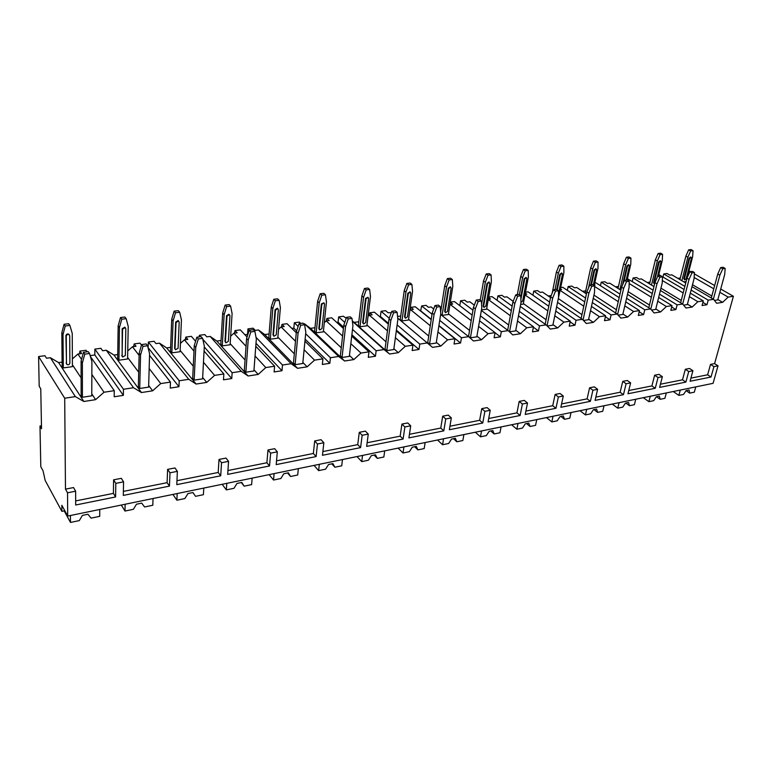 <?xml version="1.0" encoding="UTF-8"?>
<svg xmlns="http://www.w3.org/2000/svg" width="772" height="772" viewBox="0 0 772 772"><rect width="100%" height="100%" fill="white"/><g stroke="black" fill="none" stroke-linecap="round" stroke-linejoin="round"><path stroke-width="1.16" d="M64.809 510.765L61.895 511.353L61.837 505.303L67.704 516.063L713.087 383.327L718.018 365.822L714.582 363.622L733.4 296.294L720.72 289.017M714.65 285.543L694.366 273.915M690.371 271.619L688.981 270.827M62.107 362.126L58.624 362.599L50.383 357.716L46.532 358.227L44.93 355.709L38.6 356.539L39.189 386.232L40.762 388.827L41.524 428.73L39.99 426.028L40.8 466.713L43.078 470.891L45.172 480.464L61.895 511.353M41.476 425.787L39.99 426.028M87.12 351.8L86.049 350.276L79.95 351.077L81.649 353.547L77.904 354.049L72.365 358.912M141.488 345.055L139.993 343.144L134.183 343.907L136.026 346.29L132.475 346.763L127.737 350.942M117.73 354.56L113.986 355.062L106.295 350.256L102.637 350.749L100.881 348.307L94.859 349.108L94.831 354.975L90.16 355.602M195.586 341.243L191.359 336.351L185.83 337.084L187.799 339.39L184.402 339.844L180.445 343.357M170.641 347.361L166.665 347.902L159.486 343.164L156.002 343.627L154.101 341.282L148.378 342.035L148.089 347.796M247.05 337.017L240.324 329.885L235.045 330.58L237.129 332.809L233.897 333.243L230.654 336.138M221.033 340.5L216.855 341.07L210.138 336.409L206.819 336.853L204.802 334.575L199.35 335.299L199.263 336.891M296.294 332.761L287.059 323.709L282.021 324.375L284.202 326.527L281.114 326.942L278.547 329.239M269.09 333.967L264.728 334.556L258.446 329.962L255.271 330.387L253.158 328.187L247.947 328.882L247.551 334.382L244.907 334.739M343.434 328.515L331.699 317.813L326.894 318.44L329.161 320.534L326.218 320.93L324.288 322.667M314.957 327.724L310.44 328.341L304.554 323.815L303.782 323.922M388.345 324.105L374.401 312.168L369.798 312.776L372.152 314.802L369.334 315.179L368.012 316.375M358.797 321.76L354.136 322.397L352.312 320.92M346.203 318.267L343.424 316.259L338.667 316.887L338.078 322.185L336.698 322.368M431.201 319.618L415.288 306.764L410.878 307.343L413.3 309.311L409.855 310.354M400.726 316.057L397.561 316.481M391.269 312.747L387.998 312.689L385.614 310.682L381.069 311.29L380.393 316.472L379.573 316.588M450.298 302.199L452.71 304.062L449.922 304.583M433.71 308.983L431.123 306.938L428.47 307.295L426.028 305.345L421.666 305.924L420.605 311.058M488.589 297.616L490.51 299.015L488.29 299.314M474.307 305.162L469.801 301.775L467.263 302.122L464.754 300.231L460.566 300.781L459.774 305.654M525.307 293.157L526.774 294.18L525.076 294.402M513.409 300.723L512.511 300.848M513.168 301.321L506.905 296.834L504.463 297.152L501.897 295.319L497.892 295.85L497.091 300.308M560.559 288.834L561.611 289.539L560.375 289.703M551.189 295.589L548.226 295.985M550.533 297.558L542.513 292.077L540.178 292.395L537.563 290.6L533.713 291.112L532.921 295.222M594.421 284.636L595.096 285.071L594.305 285.177M585.736 290.88L582.542 291.314M586.45 293.881L576.742 287.512L574.493 287.821L571.84 286.074L568.134 286.566L567.352 290.359M618.468 286.431L615.525 286.827M620.891 290.214L609.648 283.131L607.487 283.421L604.794 281.722L601.234 282.195L600.452 285.708M649.976 282.147L647.264 282.513M653.961 286.586L641.31 278.904L639.226 279.184L636.514 277.524L633.079 277.978L632.316 281.259M680.306 278.017L677.816 278.354M685.739 282.996L671.814 274.842L669.797 275.102L667.056 273.491L663.756 273.925L662.994 276.984M79.381 353.846L79.95 351.077M133.585 346.618L134.183 343.907M185.193 339.738L185.83 337.084M234.389 333.176L235.045 330.58M300.684 323.41L299.314 322.088L294.335 322.744L293.842 328.148L291.855 328.409M281.336 326.913L282.021 324.375M326.18 320.959L326.894 318.44M368.997 315.487L369.798 312.776M409.971 310.238L410.878 307.343M472.146 315.111L454.457 301.591L450.308 302.132M511.296 310.643L492.015 296.622L488.686 297.066M548.786 306.233L528.077 291.855L525.491 292.202M584.713 301.9L562.72 287.28L560.819 287.531M619.183 297.654L596.023 282.88L594.768 283.044M652.272 293.514L627.404 278.731M684.069 289.481L658.806 274.581M58.624 362.599L83.849 401.488L75.328 396.605L50.383 357.716M75.328 396.605L64.703 398.227L38.6 356.539M733.4 296.294L728.16 297.095L719.822 292.289M713.772 288.796L694.134 277.476M688.692 274.34L688.161 274.031M91.849 374.439L104.008 392.234L114.266 390.671L90.421 356.529M81.552 359.376L77.904 354.049M149.536 355.342L170.477 382.101L160.74 383.587L152.624 390.815L141.459 392.543L133.537 387.727L123.462 389.262L94.859 349.108M133.537 387.727L106.295 350.256M160.74 383.587L149.16 368.495M139.114 355.419L132.475 346.763M204.069 351.067L223.851 373.966L214.597 375.375L206.742 382.41L196.136 384.06L188.773 379.313L179.2 380.77L148.378 342.035M188.773 379.313L159.486 343.164M214.597 375.375L203.47 362.28M193.994 351.125L184.402 339.844M255.783 346.271L274.6 366.227L265.8 367.568L258.186 374.43L248.102 375.993L241.24 371.313L232.14 372.702L202.804 339.236M200.595 336.717L199.35 335.299M241.24 371.313L210.138 336.409M265.8 367.568L255.049 355.998M246.046 346.31L233.897 333.243M304.93 341.224L322.928 358.864L314.542 360.138L307.159 366.825L297.548 368.312L291.15 363.708L282.494 365.021L256.014 337.325M249.26 330.252L247.947 328.882M291.15 363.708L258.446 329.962M314.542 360.138L304.1 349.774M295.502 341.234L281.114 326.942M351.714 336.081L368.977 351.839L360.987 353.055L353.817 359.578L344.659 361.007L338.686 356.461L330.435 357.716L305.664 333.716M298.127 326.421L294.335 322.744M338.686 356.461L304.554 323.815M360.987 353.055L350.826 343.675M342.575 336.052L326.218 320.93M396.316 330.918L412.923 345.142L405.29 346.31L398.333 352.669L389.59 354.03L384.012 349.552L376.147 350.749L352.505 329.393M344.766 322.397L338.667 316.887M384.012 349.552L352.36 321.277M405.29 346.31L395.389 337.731M387.457 330.86L369.334 315.179M438.882 325.813L454.911 338.744L447.615 339.854L440.841 346.068L432.494 347.371L427.283 342.951L419.775 344.1L397.136 324.906M389.281 318.257L381.069 311.29M427.283 342.951L397.734 318.16M447.615 339.854L437.936 331.96M430.284 325.726L410.598 309.678M479.566 320.785L495.055 332.626L488.078 333.687L481.487 339.757L473.506 341.002L468.633 336.65L461.453 337.74L439.731 320.37M432.021 314.204L421.666 305.924M468.633 336.65L440.638 314.474M488.078 333.687L478.601 326.373M471.209 320.67L450.124 304.4M518.485 315.864L533.471 326.768L526.793 327.782L520.386 333.726L512.743 334.913L508.188 330.619L501.308 331.671L480.416 315.825M472.975 310.18L460.566 300.781M508.188 330.619L481.342 310.45M526.793 327.782L517.52 320.978M510.36 315.729L488.261 299.517M555.753 311.058L570.286 321.152L563.888 322.127L557.645 327.936L550.32 329.075L546.055 324.848L539.474 325.852L519.334 311.328M512.135 306.127L497.892 295.85M546.055 324.848L520.27 306.397M563.888 322.127L554.788 315.767M547.85 310.913L524.979 294.914M591.468 306.387L605.595 315.777L599.448 316.713L593.359 322.397L586.334 323.487L582.349 319.318L576.037 320.274L556.602 306.889M549.625 302.074L533.713 291.112M582.349 319.318L557.529 302.344M599.448 316.713L590.522 310.73M583.777 306.223L560.231 290.446M625.745 301.852L639.467 310.605L633.571 311.512L627.636 317.07L620.891 318.122L617.166 314.011L611.106 314.928L592.317 302.527M585.543 298.06L568.134 286.566M617.166 314.011L593.243 298.33M633.571 311.512L624.809 305.876M618.256 301.659L594.585 286.451M658.661 297.442L672.016 305.644L666.352 306.513L660.552 311.965L654.077 312.969L650.584 308.916L644.765 309.804L626.584 298.272M620.003 294.093L601.234 282.195M650.584 308.916L627.491 294.373M666.352 306.513L657.734 301.186M651.356 297.239L629.18 283.527M690.293 293.167L703.302 300.877L697.849 301.707L692.194 307.053L685.97 308.018L682.699 304.023L677.102 304.872L659.481 294.113M653.083 290.195L633.079 277.978M680.643 302.778L686.964 278.219L689.869 271.686L691.944 272.883L689.039 279.425L682.689 304.014L660.388 290.475M697.849 301.707L689.386 296.66M683.172 292.955L662.328 280.516M728.16 297.095L722.631 302.325L716.638 303.261L713.579 299.314L708.194 300.134L691.104 290.06M684.87 286.383L663.756 273.925M713.579 299.314L691.992 286.663M703.302 300.877L702.066 305.519L706.949 304.757L708.194 300.134M714.582 363.622L710.51 364.403L707.625 374.796L690.93 378.126M685.324 369.277L688.721 371.544L692.928 370.714L689.521 368.466L685.324 369.277L682.506 379.814L660.436 384.215M654.637 375.211L658.014 377.537L662.376 376.678L658.998 374.362L654.637 375.211L651.915 385.913L628.765 390.535M622.753 381.368L626.092 383.761L630.637 382.873L627.298 380.5L622.753 381.368L620.138 392.253L595.839 397.107M589.605 387.785L592.906 390.246L597.624 389.32L594.334 386.868L589.605 387.785L587.106 398.854L561.572 403.949M555.116 394.453L558.359 396.982L563.28 396.026L560.028 393.498L555.116 394.453L552.733 405.705L525.896 411.061M519.199 401.401L522.383 404.007L527.508 403.003L524.313 400.407L519.199 401.401L516.951 412.856L488.715 418.482M481.757 408.639L484.884 411.331L490.23 410.289L487.093 407.606L481.757 408.639L479.653 420.296L449.931 426.221M442.694 416.185L445.753 418.964L451.33 417.874L448.262 415.114L442.694 416.185L440.764 428.055L409.45 434.308M401.913 424.079L404.885 426.945L410.714 425.806L407.732 422.95L401.913 424.079L400.157 436.161L367.134 442.752M359.289 432.32L362.164 435.283L368.263 434.086L365.368 431.143L359.289 432.32L357.735 444.624L322.87 451.581M314.687 440.937L317.466 444.006L323.844 442.761L321.055 439.712L314.687 440.937L313.364 453.482L276.53 460.836M267.981 449.97L270.644 453.145L277.331 451.842L274.658 448.686L267.981 449.97L266.9 462.756L227.943 470.534M219.016 459.437L221.545 462.727L228.56 461.357L226.013 458.085L219.016 459.437L218.196 472.474L176.952 480.705M167.62 469.376L169.994 472.792L177.367 471.354L174.964 467.957L167.62 469.376L167.099 482.674L123.385 491.397M113.6 479.827L115.81 483.368L123.559 481.853L121.329 478.331L113.6 479.827L113.416 493.385L75.666 500.922M67.704 516.063L67.531 492.787L75.627 491.214L73.552 487.566L65.475 489.13L64.703 398.227M104.008 392.234L95.612 399.664L83.849 401.488M114.266 390.671L114.188 396.779L123.356 395.361L123.462 389.262M170.477 382.101L170.245 388.075L178.95 386.724L179.2 380.77M223.851 373.966L223.484 379.814L231.754 378.531L232.14 372.702M274.6 366.227L274.118 371.95L281.992 370.734L282.494 365.021M322.928 358.864L322.329 364.471L329.827 363.303L330.435 357.716M368.977 351.839L368.292 357.339L375.443 356.22L376.147 350.749M412.923 345.142L412.151 350.527L418.984 349.465L419.775 344.1M454.911 338.744L454.052 344.022L460.575 343.009L461.453 337.74M495.055 332.626L494.119 337.798L500.372 336.833L501.308 331.671M533.471 326.768L532.477 331.844L538.47 330.918L539.474 325.852M570.286 321.152L569.234 326.141L574.976 325.253L576.037 320.274M605.595 315.777L604.486 320.67L609.986 319.811L611.106 314.928M639.467 310.605L638.319 315.42L643.607 314.6L644.765 309.804M672.016 305.644L670.82 310.373L675.896 309.582L677.102 304.872M702.906 302.354L706.949 304.757M692.494 284.723L711.823 296.014M717.844 299.536L722.631 302.325M714.438 300.424L717.748 299.912L724.686 274.514L725.178 268.434L723.084 267.276L720.662 267.594L722.766 268.762L719.861 275.179L713.347 299.179M683.76 281.848L686.115 281.519M722.766 268.762L725.178 268.434M711.292 297.973L717.767 274.002L719.861 275.179M717.767 274.002L720.662 267.594M688.643 249.848L690.631 250.948L693.024 250.659L691.037 249.559L688.643 249.848L685.883 256.111L687.862 257.221L681.85 280.728M690.631 250.948L687.862 257.221M687.234 277.611L692.638 256.622L693.024 250.659M690.66 257.018L689.068 258.176L683.838 278.586L684.581 279.811M679.91 279.58L685.883 256.111M684.397 278.914L689.628 258.495L691.123 257.269L691.423 258.273L686.173 278.663L684.687 279.879L683.838 278.586M67.531 492.787L65.475 489.13M718.018 365.822L713.936 366.623L710.51 364.403M75.627 491.214L75.675 505.004L115.607 496.965L113.416 493.385M688.721 371.544L685.883 382.092L659.616 387.39L662.376 376.678M692.928 370.714L690.081 381.252L711.022 377.035L707.625 374.796M713.936 366.623L711.022 377.035M115.81 483.368L115.607 496.965M123.559 481.853L123.308 495.412L169.454 486.119L167.099 482.674M169.994 472.792L169.454 486.119M177.367 471.354L176.788 484.642L220.705 475.793L218.196 472.474M221.545 462.727L220.705 475.793M228.56 461.357L227.682 474.394L269.534 465.96L266.9 462.756M270.644 453.145L269.534 465.96M277.331 451.842L276.193 464.619L316.115 456.58L313.364 453.482M317.466 444.006L316.115 456.58M323.844 442.761L322.464 455.297L360.592 447.615L357.735 444.624M362.164 435.283L360.592 447.615M368.263 434.086L366.661 446.399L403.109 439.056L400.157 436.161M404.885 426.945L403.109 439.056M410.714 425.806L408.909 437.888L443.794 430.863L440.764 428.055M445.753 418.964L443.794 430.863M451.33 417.874L449.352 429.743L482.761 423.008L479.653 420.296M484.884 411.331L482.761 423.008M490.23 410.289L488.078 421.937L520.116 415.49L516.951 412.856M522.383 404.007L520.116 415.49M527.508 403.003L525.221 414.458L555.956 408.272L552.733 405.705M558.359 396.982L555.956 408.272M563.28 396.026L560.858 407.278L590.368 401.334L587.106 398.854M592.906 390.246L590.368 401.334M597.624 389.32L595.077 400.388L623.448 394.675L620.138 392.253M626.092 383.761L623.448 394.675M630.637 382.873L627.974 393.759L655.264 388.268L651.915 385.913M658.014 377.537L655.264 388.268M685.883 382.092L682.506 379.814M99.762 509.472L99.713 516.333L91.057 518.147L87.96 514.248L82.43 515.387L79.304 520.598L70.484 522.441L64.192 510.881M70.445 515.503L70.484 522.441M686.086 390.632L689.734 393.131L689.039 389.976L686.125 390.574L683.519 394.434L678.868 395.399L673.261 391.52M695.775 386.888L694.327 392.176L689.734 393.131M680.296 390.072L678.868 395.399M153.03 498.519L152.808 505.245L144.567 506.972L141.739 503.132L136.48 504.212L133.382 509.308L124.996 511.054L121.3 505.042M125.122 504.261L124.996 511.054M192.875 492.555L195.538 496.328L192.942 492.546L187.934 493.578L184.884 498.548L176.885 500.217L172.928 494.427M203.769 488.078L203.393 494.688L195.538 496.328M177.184 493.549L176.885 500.217M241.327 482.539L244.145 486.177L241.771 482.442L236.994 483.436L233.974 488.3L226.35 489.892L222.162 484.295M252.145 478.129L251.633 484.613L244.145 486.177M226.785 483.349L226.35 489.892M287.599 472.975L290.542 476.488L288.371 472.811L283.807 473.757L280.834 478.515L273.549 480.039L269.148 474.635M298.339 468.633L297.702 474.992L290.542 476.488M274.118 473.612L273.549 480.039M331.815 463.827L334.884 467.234L332.906 463.605L328.544 464.503L325.601 469.173L318.643 470.621L314.05 465.4M342.478 459.552L341.726 465.805L334.884 467.234M319.328 464.31L318.643 470.621M374.13 455.084L377.296 458.375L375.491 454.795L371.322 455.663L368.408 460.228L361.75 461.617L357.002 456.561M384.697 450.867L383.848 457.005L377.296 458.375M362.55 455.422L361.75 461.617M414.651 446.708L417.913 449.893L416.272 446.37L412.267 447.2L409.401 451.668L403.023 453L398.12 448.107M425.131 442.549L424.185 448.58L417.913 449.893M403.92 446.911L403.023 453M453.492 438.67L456.841 441.767L455.345 438.293L451.514 439.085L448.677 443.466L442.568 444.749L437.531 440.001M463.885 434.578L462.853 440.513L456.841 441.767M443.553 438.766L442.568 444.749M490.76 430.969L494.177 433.97L492.825 430.544L489.149 431.307L486.341 435.601L480.483 436.827L475.33 432.223M501.057 426.935L499.947 432.764L494.177 433.97M481.545 430.95L480.483 436.827M526.543 423.567L530.026 426.482L528.801 423.104L525.269 423.838L522.499 428.055L516.873 429.232L511.624 424.764M536.752 419.592L535.575 425.324L530.026 426.482M518.012 423.452L516.873 429.232M560.926 416.465L564.467 419.292L563.367 415.954L559.97 416.658L557.239 420.798L551.826 421.927L546.489 417.594M571.039 412.537L569.804 418.173L564.467 419.292M553.042 416.243L551.826 421.927M593.996 409.623L597.586 412.373L596.602 409.083L593.33 409.758L590.638 413.831L585.427 414.911L580.004 410.694M604.022 405.754L602.72 411.302L597.586 412.373M586.701 409.324L585.427 414.911M625.822 403.042L629.46 405.715L628.572 402.473L625.436 403.129L622.763 407.114L617.754 408.166L612.264 404.065M635.752 399.23L634.401 404.692L629.46 405.715M619.086 402.656L617.754 408.166M656.48 396.702L660.157 399.307L659.365 396.113L656.345 396.74L653.71 400.658L648.885 401.662L643.327 397.677M666.323 392.948L664.914 398.313L660.157 399.307M650.265 396.248L648.885 401.662M72.394 364.78L81.118 377.884M91.781 393.903L95.612 399.664M82.401 397.262L91.771 395.824L91.897 361.634L89.542 353.499L88.249 351.646L83.482 352.283L84.766 354.145L82.372 362.946L82.401 397.262L81.137 395.322L81.099 361.064L82.372 362.946M65.253 325.987L63.005 334.517L61.828 332.78L62.146 366.121L63.314 367.916L72.404 366.652L72.24 333.369L69.885 325.437L68.689 323.719L64.066 324.269L65.253 325.987L69.885 325.437M84.766 354.145L89.542 353.499M81.099 361.064L83.482 352.283M61.828 332.78L64.066 324.269M63.005 334.517L63.314 367.916M69.287 334.807L68.737 334.151C67.232 333.697 66.296 334.208 65.909 335.695L66.527 363.93M66.46 363.535L66.257 336.187C66.633 334.701 67.569 334.189 69.075 334.652L69.712 335.762L69.885 363.072C69.49 364.548 68.544 365.05 67.058 364.587L66.122 363.023M94.831 354.975L123.356 395.361M113.986 355.062L141.459 392.543M127.612 357.455L138.699 372.239M148.658 385.527L152.624 390.815M139.722 388.48L148.62 387.119L149.585 353.692L147.568 345.74L146.159 343.955L141.633 344.553L143.042 346.348L140.562 354.937L139.722 388.48L138.352 386.608L139.172 353.122L140.562 354.937M121.783 319.203L119.448 327.531L118.164 325.861L117.672 358.469L118.946 360.196L127.583 358.999L128.22 326.45L126.183 318.682L124.871 317.022L120.48 317.553L121.783 319.203L126.183 318.682M143.042 346.348L147.568 345.74M139.172 353.122L141.633 344.553M118.164 325.861L120.48 317.553M119.448 327.531L118.946 360.196M125.353 327.753L124.832 327.174L122.169 328.698L122.169 356.394M122.092 355.921L122.545 329.171L125.209 327.646L125.826 328.766L125.344 355.477L122.68 356.982L121.725 355.429M148.214 347.776L178.95 386.724M166.665 347.902L196.136 384.06M180.146 350.411L193.261 366.189M202.66 377.508L206.742 382.41M194.139 380.142L202.592 378.849L204.329 346.155L202.611 338.368L201.096 336.65L196.812 337.219L198.308 338.947L195.76 347.332L194.139 380.142L192.672 378.338L194.264 345.586L195.76 347.332M175.505 312.757L173.102 320.891L171.712 319.28L170.496 351.192L171.857 352.862L180.088 351.714L181.439 319.859L179.683 312.255L178.284 310.662L174.115 311.155L175.505 312.757L179.683 312.255M198.308 338.947L202.611 338.368M194.264 345.586L196.812 337.219M171.712 319.28L174.115 311.155M173.102 320.891L171.857 352.862M178.66 321.055L178.168 320.534L175.659 322.04L174.607 348.201L175.099 349.205M175.003 348.674L176.055 322.503L178.573 320.998L179.181 322.117L178.091 348.249L175.572 349.735L174.607 348.201M204.281 346.927L231.754 378.531M216.855 341.07L248.102 375.993M230.172 343.646L245.062 360.013M253.998 369.827L258.186 374.43M245.872 372.21L253.911 370.985L256.333 338.995L254.895 331.371L253.293 329.712L249.211 330.252L250.803 331.921L248.188 340.114L245.872 372.21L244.319 370.483L246.606 338.435L248.188 340.114M226.63 306.619L224.16 314.58L222.693 313.017L220.811 344.254L222.259 345.866L230.095 344.775L232.102 313.596L230.616 306.146L229.13 304.602L225.154 305.075L226.63 306.619L230.616 306.146M250.803 331.921L254.895 331.371M246.606 338.435L249.211 330.252M222.693 313.017L225.154 305.075M224.16 314.58L222.259 345.866M229.409 314.696L228.946 314.223L226.563 315.709L224.97 341.311L225.501 342.363M225.395 341.774L226.987 316.153L229.371 314.667L229.959 315.787L228.338 341.369L225.945 342.836L224.97 341.311M256.005 343.308L281.992 370.734M264.728 334.556L297.548 368.312M277.881 337.171L294.335 353.837M302.865 362.483L307.159 366.825M295.116 364.673L302.769 363.496L305.808 332.182L304.622 324.722L302.942 323.111L299.063 323.632L300.733 325.244L298.06 333.253L295.116 364.673L293.476 362.994L296.39 331.622L298.06 333.253M275.343 300.781L272.815 308.559L271.271 307.044L268.791 337.644L270.316 339.197L277.795 338.165L280.39 307.623L279.136 300.327L277.573 298.832L273.78 299.285L275.343 300.781L279.136 300.327M300.733 325.244L304.622 324.722M296.39 331.622L299.063 323.632M271.271 307.044L273.78 299.285M272.815 308.559L270.316 339.197M277.775 308.626L277.351 308.211L275.073 309.678L272.998 334.749L273.529 335.81M273.433 335.193L275.517 310.112L277.795 308.646L278.354 309.755L276.251 334.807L273.973 336.254L272.998 334.749M293.842 328.148L296.641 330.879M305.133 339.178L329.827 363.303M310.44 328.341L344.659 361.007M323.42 330.966L341.253 347.757M349.446 355.467L353.817 359.578M342.035 357.484L349.34 356.365L352.939 325.697L351.974 318.382L350.227 316.829L346.531 317.321L348.268 318.875L345.547 326.71L342.035 357.484L340.336 355.863L343.82 325.137L345.547 326.71M321.799 295.203L319.232 302.817L317.62 301.35L314.6 331.323L316.182 332.838L323.333 331.844L326.459 301.92L325.427 294.769L323.796 293.321L320.177 293.756L321.799 295.203L325.427 294.769M348.268 318.875L351.974 318.382M343.82 325.137L346.531 317.321M317.62 301.35L320.177 293.756M319.232 302.817L316.182 332.838M323.902 302.817L321.355 303.917L318.836 328.486L319.434 329.615M319.29 328.911L321.818 304.342L323.989 302.894L324.529 304.004L321.982 328.544L319.811 329.972L318.836 328.486M338.078 322.185L343.579 327.193M351.878 334.749L375.443 356.22M354.136 322.397L389.59 354.03M366.951 325.022L386 341.813M393.884 348.751L398.333 352.669M386.801 350.623L393.768 349.552L397.87 319.512L397.126 312.342L395.312 310.836L391.79 311.309L393.585 312.814L390.825 320.476L386.801 350.623L385.045 349.05L389.03 318.961L390.825 320.476M366.169 289.876L363.564 297.336L361.885 295.917L358.372 325.292L360.013 326.759L366.854 325.803L370.463 296.477L369.634 289.461L367.945 288.062L364.49 288.477L366.169 289.876L369.634 289.461M393.585 312.814L397.126 312.342M389.03 318.961L391.79 311.309M361.885 295.917L364.49 288.477M363.564 297.336L360.013 326.759M367.964 297.278L365.561 298.417L362.637 322.493L363.274 323.671M363.11 322.908L366.044 298.822L368.109 297.403L368.63 298.503L365.677 322.561L363.602 323.96L362.637 322.493M380.393 316.472L388.451 323.362M396.422 330.175L418.984 349.465M408.581 319.328L428.73 336.023M436.325 342.324L440.841 346.068M429.55 344.071L436.219 343.048L440.773 313.606L440.214 306.571L438.351 305.114L434.983 305.567L436.836 307.024L434.038 314.532L429.55 344.071L427.736 342.556L432.195 313.056L434.038 314.532M408.581 284.791L405.937 292.096L404.21 290.716L400.253 319.521L401.942 320.94L408.485 320.033L412.547 291.276L411.891 284.395L410.154 283.034L406.844 283.43L408.581 284.791L411.891 284.395M436.836 307.024L440.214 306.571M432.195 313.056L434.983 305.567M404.21 290.716L406.844 283.43M405.937 292.096L401.942 320.94M410.096 291.999L407.819 293.157L404.538 316.771L405.203 317.977M405.02 317.167L408.32 293.553L410.299 292.163L410.791 293.244L407.481 316.838L405.493 318.218L404.538 316.771M420.923 311.01L431.249 319.347M438.93 325.543L460.575 343.009M448.455 313.857L469.569 330.416M476.913 336.177L481.487 339.757M470.428 337.808L476.807 336.833L481.776 307.96L481.39 301.061L479.48 299.652L476.256 300.076L478.157 301.495L475.33 308.848L470.428 337.808L468.565 336.331L473.439 307.42L475.33 308.848M440.677 314.252L442.086 315.372L448.358 314.503L452.817 286.296L452.334 279.541L450.549 278.219L447.384 278.595L449.159 279.918L452.334 279.541M478.157 301.495L481.39 301.061M473.439 307.42L476.256 300.076M449.159 279.918L446.486 287.078L442.086 315.372M440.648 312.042L444.72 285.737L446.486 287.078M444.72 285.737L447.384 278.595M450.423 286.952L448.271 288.13L444.653 311.28L445.338 312.506M445.145 311.676L448.773 288.516L450.684 287.136L451.147 288.217L447.499 311.357L445.598 312.718L444.653 311.28M495.026 332.742L500.372 336.833M486.669 308.617L508.642 324.983M515.764 330.281L520.386 333.726M509.549 331.815L515.648 330.879L520.994 302.556L520.762 295.792L518.813 294.422L515.735 294.836L517.674 296.207L514.827 303.406L509.549 331.815L509.086 331.468M481.438 309.91L486.572 309.196L491.397 281.519L491.069 274.89L489.236 273.606L486.206 273.973L488.029 275.257L491.069 274.89M517.674 296.207L520.762 295.792M507.677 330.233L512.898 302.016L514.827 303.406M512.898 302.016L515.735 294.836M488.029 275.257L485.327 282.272L481.564 304.216M480.232 300.212L483.513 280.969L485.327 282.272M483.513 280.969L486.206 273.973M489.062 282.118L487.007 283.314L483.089 306.03L483.803 307.266M483.6 306.407L487.528 283.681L489.361 282.33L489.805 283.401L485.858 306.098L484.025 307.439L483.089 306.03M533.384 327.222L538.47 330.918M523.329 303.579L546.074 319.724M552.974 324.626L557.645 327.936M547.251 326.035L552.868 325.176L558.542 297.394L558.465 290.745L556.487 289.413L553.524 289.809L555.512 291.14L552.646 298.204L547.058 325.842M520.627 304.477L523.233 304.11L528.386 276.945L528.202 270.441L526.34 269.187L523.426 269.534L525.288 270.789L528.202 270.441M555.512 291.14L558.465 290.745M545.177 324.211L550.668 296.853L552.646 298.204M550.668 296.853L553.524 289.809M525.288 270.789L522.567 277.659L519.363 294.808M517.327 294.624L520.724 276.405L522.567 277.659M520.724 276.405L523.426 269.534M526.118 277.495L524.159 278.692L520.791 296.583M520.878 299.256L524.69 279.049L526.446 277.727L526.871 278.779L522.654 301.061L520.984 302.412M570.132 321.885L574.976 325.253M558.532 298.735L581.963 314.648M588.66 319.203L593.359 322.397M583.468 320.486L588.553 319.704L594.537 292.434L594.594 285.91L592.578 284.617L589.74 284.993L591.757 286.296L588.872 293.215L583.053 320.052M558.156 299.266L563.888 272.555L563.83 266.157L561.939 264.941L559.14 265.278L561.032 266.494L563.83 266.157M591.757 286.296L594.594 285.91M581.133 318.479L586.874 291.903L588.872 293.215M586.874 291.903L589.74 284.993M561.032 266.494L558.301 273.24L554.991 289.616M552.163 293.186L556.419 272.014L558.301 273.24M556.419 272.014L559.14 265.278M561.678 273.066L559.806 274.253L556.699 289.558M557.23 289.915L560.337 274.61L562.045 273.298L562.431 274.349L558.503 293.64M605.373 316.742L609.986 319.811M593.948 295.116L616.394 309.746M622.908 313.992L627.636 317.07M618.208 315.159L622.801 314.465L629.064 287.676L629.238 281.278L627.202 280.014L624.48 280.381L626.526 281.645L623.631 288.429L617.6 314.484M626.526 281.645L629.238 281.278M615.641 313.007L621.595 287.155L623.631 288.429M621.595 287.155L624.48 280.381M593.446 261.187L595.366 262.374L598.049 262.055L596.129 260.868L593.446 261.187L590.705 267.797L592.616 269.003L588.515 287.946M595.366 262.374L592.616 269.003M594.199 285.659L597.982 268.338L598.049 262.055M595.83 268.81L594.035 269.997L590.812 284.858M585.253 293.099L590.705 267.797M591.448 284.772L594.585 270.345L596.225 269.052L596.592 270.094L593.321 285.1M639.187 311.772L643.607 314.6M628.138 291.642L649.464 305.008M655.804 308.983L660.552 311.965M651.568 310.055L655.698 309.418L662.202 283.121L662.501 276.83L660.436 275.604L657.831 275.951L659.896 277.177L656.991 283.835L650.786 309.147M659.896 277.177L662.501 276.83M648.789 307.777L654.936 282.6L656.991 283.835M654.936 282.6L657.831 275.951M626.41 257.259L628.36 258.417L630.936 258.109L628.997 256.951L626.41 257.259L623.67 263.754L625.6 264.921L619.926 289.596M628.36 258.417L625.6 264.921M627.105 280.033L630.763 264.285L630.936 258.109M628.659 264.719L626.941 265.906L622.56 284.897M618.015 288.4L623.67 263.754M623.93 281.674L627.501 266.234L629.083 264.979L629.431 265.993L626.15 280.159M671.679 306.986L675.896 309.582M660.957 288.168L681.251 300.433M687.427 304.168L692.194 307.053M683.616 305.143L687.321 304.573L694.057 278.731L694.462 272.545L692.368 271.358L689.869 271.686M653.151 286.094L654.116 285.958M691.944 272.883L694.462 272.545M686.964 278.219L689.039 279.425M658.12 253.486L660.089 254.615L662.569 254.316L660.61 253.187L658.12 253.486L655.37 259.855L657.329 260.994L651.471 285.071M660.089 254.615L657.329 260.994M658.497 275.855L662.289 260.376L662.569 254.316M660.253 260.791L658.593 261.969L653.537 282.726L654.28 283.961M649.551 283.903L655.37 259.855M654.579 284.077L654.087 283.063L659.153 262.297L660.697 261.052L661.015 262.055L657.348 277.052M689.628 258.495L689.068 258.176M66.257 336.187L65.909 335.695M366.044 298.822L365.561 298.417M408.32 293.553L407.819 293.157M448.773 288.516L448.271 288.13M487.528 283.681L487.007 283.314M524.69 279.049L524.159 278.692M560.337 274.61L559.806 274.253M594.585 270.345L594.035 269.997M627.501 266.234L626.941 265.906M659.153 262.297L658.593 261.969M654.087 283.063L653.537 282.726M691.123 257.269L690.554 256.96M69.075 334.652L68.737 334.151M410.299 292.163L409.807 291.768M450.684 287.136L450.173 286.759M489.361 282.33L488.84 281.963M526.446 277.727L525.915 277.36M562.045 273.298L561.505 272.95M596.225 269.052L595.675 268.714M629.083 264.979L628.533 264.642M660.697 261.052L660.128 260.724"/></g></svg>
